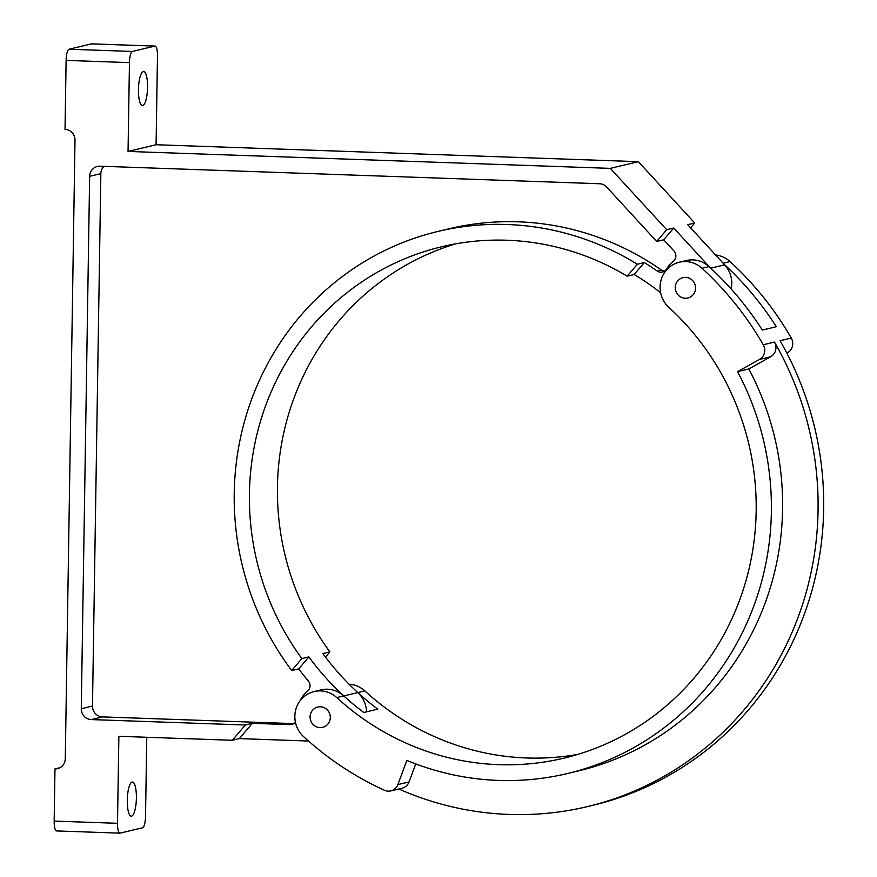 <?xml version="1.0" encoding="UTF-8"?>
<svg xmlns="http://www.w3.org/2000/svg" width="877" height="877" viewBox="0 0 877 877"><rect width="100%" height="100%" fill="white"/><g stroke="black" fill="none" stroke-linecap="round" stroke-linejoin="round"><path stroke-width="1.32" d="M146.766 737.272L145.516 816.608A10.513 2.784 -88 0 1 142.556 827.767L120.138 833.128A10.513 2.784 -88 0 1 119.941 833.15A10.513 2.784 -88 0 1 117.507 823.306L54.166 821.091L54.977 768.91A10.513 10.118 -103.5 0 0 65.282 758.769L74.994 140.199A10.513 10.118 -103.5 0 0 65.03 129.357L66.115 60.392A10.513 2.784 92 0 1 69.075 49.233L91.493 43.872A10.513 2.784 92 0 1 91.701 43.85L155.043 46.075A10.513 2.784 -88 0 1 157.476 55.909L156.073 144.738L128.053 151.447L129.456 62.618A10.513 2.784 -88 0 1 132.416 51.458L154.834 46.097A10.513 2.784 -88 0 1 155.043 46.075M142.732 105.547A17.091 4.528 92 0 0 147.544 88.04A17.091 4.528 92 0 0 143.598 71.421A17.091 4.528 92 0 0 138.478 88.347A17.091 4.528 92 0 0 142.403 105.58A17.091 4.528 92 0 0 142.732 105.547M679.302 262.223A26.288 25.28 -103.5 0 0 660.776 281.221A26.288 25.28 -103.5 0 0 668.822 307.301A262.903 252.85 -103.5 0 1 749.221 568.121A262.903 252.85 -103.5 0 1 563.966 758.145A262.903 252.85 -103.5 0 1 336.79 697.61A26.288 25.28 -103.5 0 0 314.065 691.558A26.288 25.28 -103.5 0 0 295.538 710.556A26.288 25.28 -103.5 0 0 303.585 736.636A315.479 303.409 -103.5 0 0 384.444 790.265A10.513 10.118 -103.5 0 0 397.851 784.586L406.84 760.425A278.678 268.011 -103.5 0 0 567.638 773.492A278.678 268.011 -103.5 0 0 737.568 371.651L759.449 359.46A10.645 10.239 -103.5 0 0 763.253 344.76A315.479 303.409 -103.5 0 0 702.017 268.274A26.288 25.28 -103.5 0 0 679.302 262.223L686.307 260.546A26.288 25.28 76.5 0 1 709.022 266.597A315.479 303.409 76.5 0 1 709.877 267.386A315.479 303.409 76.5 0 1 762.343 330.059L776.353 326.704A315.479 303.409 -103.5 0 0 723.887 264.032L687.711 224.687L694.716 223.01L638.335 161.675L156.073 144.738M786.844 353.102L787.469 352.751A10.645 10.239 -103.5 0 0 791.273 338.051A315.479 303.409 -103.5 0 0 730.037 261.576A26.288 25.28 -103.5 0 0 715.577 254.988M390.835 790.901L402.039 788.215A10.513 10.118 -103.5 0 0 409.066 781.911L415.753 763.922M737.568 371.651L748.783 368.965L770.664 356.775A10.645 10.239 -103.5 0 0 774.468 342.074A315.479 303.409 76.5 0 1 587.415 806.599A315.479 303.409 76.5 0 1 398.794 788.993M587.415 806.599L593.016 805.261A315.479 303.409 -103.5 0 0 780.07 340.736L791.273 338.051M748.783 368.965A278.678 268.011 76.5 0 1 578.853 770.806L567.638 773.492M731.155 288.982A26.288 25.28 -103.5 0 0 724.643 264.854L723.887 264.032M685.255 298.279A10.513 10.118 -103.5 0 0 695.253 285.442A10.513 10.118 -103.5 0 0 675.345 288.796A10.513 10.118 -103.5 0 0 685.255 298.279M320.017 727.614A10.513 10.118 -103.5 0 0 330.015 714.777A10.513 10.118 -103.5 0 0 310.118 718.131A10.513 10.118 -103.5 0 0 320.017 727.614M325.466 657.059L329.873 651.896L322.868 653.562A262.903 252.85 -103.5 0 0 357.805 692.578L364.81 690.912A26.288 25.28 -103.5 0 0 349.079 684.224M364.81 690.912A262.903 252.85 -103.5 0 0 577.877 754.384M314.065 691.558L321.07 689.881A26.288 25.28 76.5 0 1 343.795 695.932L357.805 692.578A262.903 252.85 -103.5 0 0 377.779 709.142L363.769 712.497A262.903 252.85 76.5 0 1 343.795 695.932A262.903 252.85 -103.5 0 1 308.857 656.917L298.706 668.855A278.678 268.011 -103.5 0 0 308.353 681.023A7.016 6.742 -103.5 0 1 307.63 690.988A31.55 30.344 -103.5 0 0 299.945 700.975M709.877 267.386L673.711 228.042L663.703 239.794L673.964 250.954A7.016 6.742 -103.5 0 1 673.35 261.247A31.55 30.344 -103.5 0 0 666.608 269.009A7.016 6.742 -103.5 0 1 657.169 270.993A278.678 268.011 -103.5 0 0 644.332 262.563L634.181 274.501A262.903 252.85 -103.5 0 1 660.622 292.732M117.507 823.306L118.866 736.296L232.361 740.276L245.363 724.994L252.368 723.317L290.013 724.643A7.016 6.742 -103.5 0 0 295.396 722.122M252.368 723.317L239.366 738.598L308.474 741.032M301.852 658.594A262.903 252.85 -103.5 0 1 441.635 246.766A262.903 252.85 -103.5 0 1 627.176 276.178L637.327 264.24A278.678 268.011 -103.5 0 0 437.963 231.429A278.678 268.011 -103.5 0 0 291.701 670.532L301.852 658.594L308.857 656.917M455.744 243.828A262.903 252.85 -103.5 0 0 329.873 651.896M54.166 821.091A10.513 2.784 92 0 0 56.588 830.925A10.513 2.784 92 0 0 56.797 830.903M54.977 768.91L60.042 767.693M690.616 227.834L694.716 223.01M663.703 239.794L656.698 241.471L666.706 229.708L673.711 228.042M232.361 740.276L239.366 738.598M666.706 229.708L610.315 168.373L128.053 151.447M245.363 724.994L91.241 719.578L102.456 716.904L293.751 723.613M656.698 241.471L606.687 187.064A10.513 10.118 -103.5 0 0 599.572 183.742L99.934 166.202A10.513 10.118 -103.5 0 0 89.64 176.332L81.276 708.737A10.513 10.118 -103.5 0 0 91.241 719.578M637.327 264.24L644.332 262.563M627.176 276.178L634.181 274.501M291.701 670.532L298.706 668.855M610.315 168.373L638.335 161.675M366.531 711.828A26.288 25.28 -103.5 0 0 357.805 692.578M131.572 816.158A17.091 4.528 92 0 0 136.384 798.651A17.091 4.528 92 0 0 132.438 782.032A17.091 4.528 92 0 0 127.318 798.958A17.091 4.528 92 0 0 131.243 816.191A17.091 4.528 92 0 0 131.572 816.158M103.935 166.334A10.513 10.118 -103.5 0 0 100.844 173.646L92.48 706.051A10.513 10.118 -103.5 0 0 102.456 716.904M657.169 270.993L661.368 269.984A278.678 268.011 -103.5 0 0 449.167 228.744L437.963 231.429M661.368 269.984A7.016 6.742 -103.5 0 0 664.514 271.168M154.834 46.097L91.493 43.872M132.416 51.458L69.075 49.233M787.469 352.751L786.746 352.927M397.851 784.586L409.066 781.911M759.449 359.46L770.664 356.775M763.253 344.76L774.468 342.074M336.79 697.61L343.795 695.932M702.017 268.274L709.022 266.597M723.141 263.221L730.037 261.576M129.456 62.618L66.115 60.392M710.732 268.176L724.643 264.854M290.013 724.643L293.389 723.832M81.276 708.737L92.48 706.051M89.64 176.332L100.844 173.646M56.588 830.925L119.941 833.15"/></g></svg>
